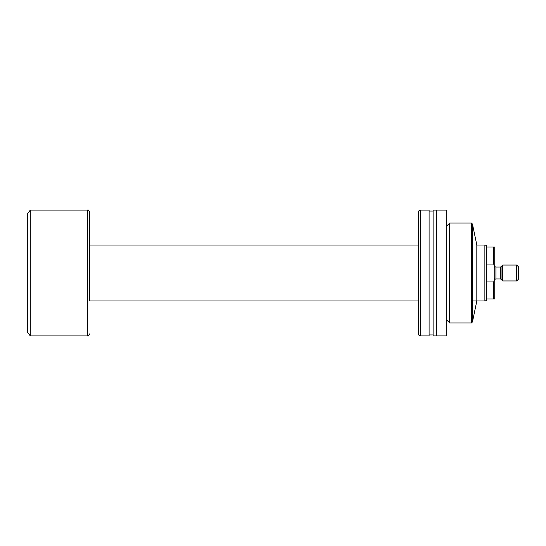 <?xml version="1.0" encoding="UTF-8"?>
<svg xmlns="http://www.w3.org/2000/svg" width="546" height="546" viewBox="0 0 546 546"><rect width="100%" height="100%" fill="white"/><g stroke="black" fill="none" stroke-linecap="round" stroke-linejoin="round"><path stroke-width="0.82" d="M472.454 321.942L476.822 300.969L476.822 245.031L472.454 224.058L472.454 321.942L471.457 322.939L471.457 223.061L449.686 223.061L449.686 322.939L471.457 322.939M436.698 273L436.698 335.926L446.689 335.926L446.689 210.073L436.698 210.073L436.698 273M433.108 273L433.108 335.926L436.104 335.926L436.104 210.073L433.108 210.073L433.108 273M420.318 273L420.318 335.926L429.095 335.926L429.095 210.073L420.318 210.073L420.318 273M420.318 210.073L418.325 211.227L418.325 334.773L420.318 335.926M493.727 264.052L486.739 264.052L486.739 281.948L493.727 281.948L494.731 278.119L494.731 267.881L493.727 264.052L493.727 247.031L494.731 247.031L494.731 267.881M486.739 281.948L486.739 300.464L484.875 300.969L484.875 245.031L476.822 245.031M418.325 300.969L89.626 300.969L89.626 212.073C88.745 210.217 88.077 209.555 87.626 210.073L30.296 210.073L30.296 335.926L87.626 335.926L87.626 210.073M89.626 300.969L89.626 245.031L418.325 245.031M30.296 335.926L27.3 331.927L27.3 214.073L30.296 210.073M486.739 298.969L493.727 298.969L493.727 281.948M486.739 264.052L486.739 247.031L493.727 247.031M484.875 245.031L486.739 245.536L486.739 247.031M494.731 278.119L494.731 298.969L493.727 298.969M502.723 280.958L502.723 265.042L501.071 266.687A1.201 1.201 0 0 1 500.225 267.035L500.225 278.965A1.201 1.201 0 0 1 501.071 279.313L502.723 280.958L516.7 280.958L516.7 265.042L518.7 267.042L518.7 278.958L516.7 280.958M500.225 267.035L495.932 267.035L495.932 278.965L500.225 278.965M495.932 267.035A1.208 1.208 0 0 1 494.731 265.834M495.932 278.965A1.208 1.208 0 0 0 494.731 280.166M502.723 265.042L516.7 265.042M501.071 266.687L501.071 279.313M446.689 319.942L449.686 322.939M436.104 334.923L436.698 334.923M429.095 334.923L433.108 334.923M429.095 211.077L433.108 211.077M436.104 211.077L436.698 211.077M446.689 226.058L449.686 223.061M472.454 224.058L471.457 223.061M484.875 300.969L472.454 300.969M87.626 335.926C88.077 336.445 88.745 335.783 89.626 333.927"/></g></svg>
